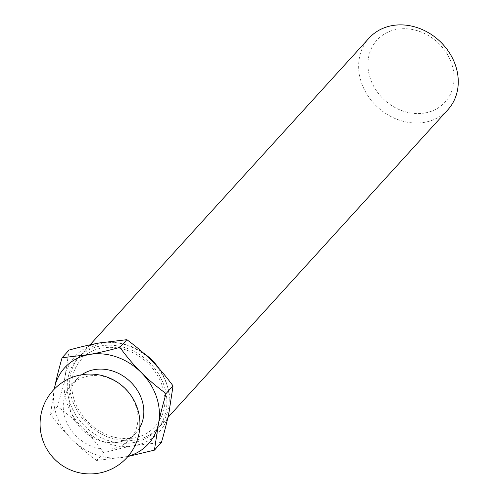 <?xml version="1.0" encoding="UTF-8"?>
<svg xmlns="http://www.w3.org/2000/svg" width="498" height="498" viewBox="0 0 498 498"><rect width="100%" height="100%" fill="white"/><g stroke="black" fill="none" stroke-linecap="round" stroke-linejoin="round"><path stroke-width="0.37" stroke-dasharray="2.49 1.87" d="M161.445 442.417L134.342 445.635A56.585 48.163 -137.7 0 0 169.027 412.182A56.585 48.163 -137.7 0 0 151.741 360.82A56.585 48.163 -137.7 0 0 99.768 342.904A56.585 48.163 -137.7 0 0 65.082 376.351A56.585 48.163 -137.7 0 0 82.369 427.72A56.585 48.163 -137.7 0 0 134.342 445.635C125.807 447.136 115.586 449.513 103.671 452.775C96.351 442.884 89.248 434.53 82.369 427.72C75.553 420.835 67.261 413.788 57.494 406.586C60.868 394.777 63.395 384.699 65.082 376.351L69.098 350.044M425.068 112.953A46.053 39.193 -137.7 0 0 439.23 43.93A46.053 39.193 -137.7 0 0 368.701 56.573A46.053 39.193 -137.7 0 0 425.068 112.953M369.062 38.116A53.255 45.33 -137.7 0 0 367.972 95.846A53.255 45.33 -137.7 0 0 424.726 122.296A53.255 45.33 -137.7 0 0 447.845 109.784M143.48 353.038A53.255 45.33 -137.7 0 0 80.01 355.846A53.255 45.33 -137.7 0 0 78.927 413.583A53.255 45.33 -137.7 0 0 135.674 440.027A53.255 45.33 -137.7 0 0 158.8 427.521A53.255 45.33 -137.7 0 0 159.055 368.551M103.671 452.775L96.656 460.482L127.924 456.485M57.494 406.586L50.485 414.299C57.805 424.19 64.902 432.538 71.787 439.354C78.597 446.239 86.889 453.286 96.656 460.482M54.263 389.143L50.485 414.299M135.91 406.032A39.94 33.995 -137.7 0 0 106.659 377.459A39.94 33.995 -137.7 0 0 71.046 385.483A39.94 33.995 -137.7 0 0 70.23 428.784A39.94 33.995 -137.7 0 0 112.797 448.623A39.94 33.995 -137.7 0 0 130.14 439.242A39.94 33.995 -137.7 0 0 135.91 406.032M81.79 374.751A39.94 33.995 -137.7 0 0 76.929 379.022A39.94 33.995 -137.7 0 0 76.113 422.323A39.94 33.995 -137.7 0 0 118.673 442.162A39.94 33.995 -137.7 0 0 136.016 432.781A39.94 33.995 -137.7 0 0 139.814 427.533M54.282 389.125A56.585 48.163 -137.7 0 0 71.787 439.354A56.585 48.163 -137.7 0 0 123.759 457.27A56.585 48.163 -137.7 0 0 128.098 456.28M133.327 442.616A53.255 45.33 -137.7 0 0 149.705 362.787A53.255 45.33 -137.7 0 0 68.139 377.409A53.255 45.33 -137.7 0 0 133.327 442.616M90.026 344.84L80.01 355.846M167.876 417.542L158.8 427.521M133.912 438.047C115.611 440.562 99.376 434.268 85.195 419.173C74.818 406.754 70.467 393.457 72.142 379.283C73.274 371.539 76.312 364.922 81.261 359.419C93.344 343.987 124.78 341.566 147.227 362.588C155.395 370.394 160.773 379.445 163.369 389.735C169.027 408.752 159.217 433.16 133.912 438.047M76.929 379.022L71.046 385.483M136.016 432.781L130.14 439.242"/><path stroke-width="0.75" d="M62.082 357.751L69.098 350.044C81.012 346.782 91.234 344.398 99.768 342.904L126.872 339.686C136.639 346.888 144.93 353.929 151.741 360.82C158.625 367.63 165.728 375.984 173.043 385.875L169.027 412.182C167.34 420.53 164.813 430.608 161.445 442.417L154.43 450.13L158.445 423.817C160.132 415.469 162.659 405.391 166.033 393.582C156.266 386.38 147.974 379.339 141.158 372.448C134.279 365.638 127.177 357.284 119.856 347.392C107.942 350.654 97.72 353.038 89.186 354.532L62.082 357.751C58.714 369.56 56.187 379.638 54.5 387.986L54.263 389.143M167.876 417.542L447.845 109.784A53.255 45.33 -137.7 0 0 438.956 40.419A53.255 45.33 -137.7 0 0 369.062 38.116L90.026 344.84M159.055 368.551A53.255 45.33 -137.7 0 0 143.48 353.038M127.924 456.485L154.43 450.13M173.043 385.875L166.033 393.582M126.872 339.686L119.856 347.392M139.814 427.533A39.94 33.995 -137.7 0 0 129.349 380.752A39.94 33.995 -137.7 0 0 81.79 374.751M128.098 456.28A56.585 48.163 -137.7 0 0 158.445 423.817A56.585 48.163 -137.7 0 0 141.158 372.448A56.585 48.163 -137.7 0 0 89.186 354.532A56.585 48.163 -137.7 0 0 54.5 387.986A56.585 48.163 -137.7 0 0 54.282 389.125M137.33 408.074A49.925 49.925 0 0 0 52.564 390.98A49.925 49.925 0 0 0 80.147 472.938A49.925 49.925 0 0 0 137.33 408.074"/></g></svg>
